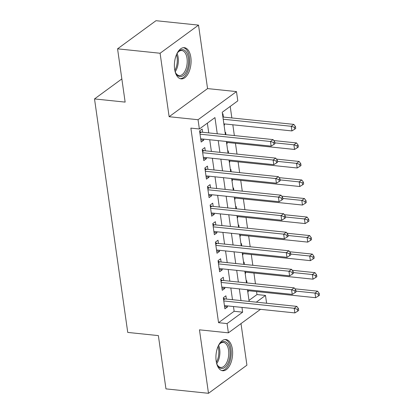 <?xml version="1.0" encoding="UTF-8"?>
<svg xmlns="http://www.w3.org/2000/svg" width="414" height="414" viewBox="0 0 414 414"><rect width="100%" height="100%" fill="white"/><g stroke="black" fill="none" stroke-linecap="round" stroke-linejoin="round"><path stroke-width="0.62" d="M232.378 349.214A15.685 8.244 95.9 0 0 225.899 339.547A15.685 8.244 95.9 0 0 216.175 361.075A15.685 8.244 95.9 0 0 222.66 370.747A15.685 8.244 95.9 0 0 232.378 349.214M190.838 57.344A15.685 8.244 95.9 0 0 184.359 47.677A15.685 8.244 95.9 0 0 174.636 69.205A15.685 8.244 95.9 0 0 181.12 78.877A15.685 8.244 95.9 0 0 190.838 57.344M249 300.404L256.985 294.556L265.493 295.441L266.606 303.239M121.84 78.924L94.516 98.925L127.745 332.421L158.371 335.604L165.957 388.881L208.49 393.3L246.92 365.174L241.005 323.598M94.516 98.925L125.142 102.108L117.56 48.826L155.99 20.7L198.523 25.119L160.094 53.246L169.129 116.717L198.052 119.724L236.482 91.597L237.802 100.861L222.225 112.266L225.407 134.643M169.129 116.717L207.559 88.591L198.523 25.119M207.559 88.591L236.482 91.597M256.985 294.556L256.561 291.57M255.459 283.823L253.927 273.038M252.825 265.291L251.288 254.506M250.185 246.76L248.648 235.975M247.546 228.228L246.014 217.443M244.912 209.696L243.375 198.911M242.273 191.164L240.736 180.38M239.634 172.633L238.102 161.848M236.999 154.101L235.462 143.316M234.36 135.575L232.823 124.785M231.85 117.949L230.21 106.419M117.56 48.826L160.094 53.246M226.375 299.058L225.915 295.813L223.317 297.718L224.9 308.834L227.498 306.934L227.348 305.894M223.741 280.526L223.275 277.287L220.683 279.186L222.261 290.302L224.859 288.403L224.714 287.363M221.102 261.995L220.641 258.755L218.043 260.654L219.627 271.77L222.225 269.871L222.075 268.831M218.463 243.463L218.002 240.223L215.404 242.123L216.988 253.239L219.586 251.339L219.436 250.299M215.829 224.931L215.368 221.692L212.77 223.591L214.354 234.707L216.946 232.808L216.801 231.768M213.189 206.4L212.729 203.16L210.131 205.059L211.714 216.18L214.312 214.276L214.162 213.236M210.55 187.868L210.089 184.628L207.492 186.528L209.075 197.649L211.673 195.744L211.523 194.704M207.916 169.336L207.455 166.097L204.858 167.996L206.441 179.117L209.034 177.213L208.889 176.173M205.277 150.805L204.816 147.565L202.218 149.464L203.802 160.585L206.4 158.681L206.25 157.641M224.021 124.893L224.533 124.945L224.388 123.905M223.415 117.074L222.949 113.829L222.494 114.166M226.66 143.425L227.172 143.477L227.022 142.437M225.92 134.695L225.589 132.361L225.128 132.697M229.294 161.957L229.811 162.009L229.661 160.968M228.559 153.227L228.228 150.893L227.767 151.229M231.933 180.488L232.445 180.54L232.301 179.5M231.198 171.758L230.862 169.424L230.407 169.761M234.567 199.02L235.085 199.072L234.935 198.032M233.832 190.29L233.501 187.956L233.041 188.292M237.206 217.552L237.719 217.604L237.574 216.563M236.472 208.822L236.14 206.488L235.68 206.824M239.846 236.083L240.358 236.135L240.208 235.095M239.111 227.353L238.774 225.019L238.319 225.351M242.48 254.615L242.997 254.667L242.847 253.627M241.745 245.885L241.414 243.551L240.953 243.882M245.119 273.147L245.631 273.199L245.486 272.158M244.384 264.417L244.053 262.083L243.592 262.414M224.077 125.282L224.533 124.945M226.712 143.813L227.172 143.477M229.351 162.345L229.811 162.009M231.985 180.877L232.445 180.54M234.624 199.408L235.085 199.072M237.263 217.94L237.719 217.604M239.897 236.472L240.358 236.135M242.537 255.003L242.997 254.667M245.176 273.535L245.631 273.199M246.232 280.946L246.687 280.609L247.018 282.948M247.81 292.067L248.271 291.73L248.121 290.69M217.257 133.794L214.954 117.586L199.372 128.992L190.864 128.107L218.556 322.687L234.138 311.281L233.46 306.531M232.487 299.695L230.826 287.999M229.853 281.163L228.186 269.467M227.214 262.631L225.547 250.936M224.574 244.1L222.913 232.404M221.94 225.568L220.274 213.872M219.301 207.036L217.635 195.341M216.662 188.505L215.001 176.809M214.028 169.973L212.361 158.277M211.388 151.441L209.722 139.746M208.749 132.91L207.362 123.144M202.637 132.278L202.177 129.033L199.584 130.933L201.163 142.054L203.76 140.149L203.61 139.109M260.489 309.336L228.383 332.835L199.46 329.829L208.49 393.3M228.383 332.835L227.063 323.572L242.645 312.166L241.967 307.416M218.556 322.687L227.063 323.572M199.372 128.992L198.052 119.724M256.302 302.168L265.493 295.441M226.38 141.479L228.047 153.175M229.02 160.011L230.681 171.707M231.654 178.543L233.32 190.238M234.293 197.074L235.959 208.77M236.932 215.601L238.593 227.296M239.566 234.133L241.233 245.828M242.206 252.664L243.867 264.36M244.84 271.196L246.506 282.891M247.479 289.728L249.145 301.423M240.995 300.58L239.333 288.884M238.361 282.048L236.694 270.352M235.721 263.516L234.055 251.821M233.082 244.984L231.421 233.289M230.448 226.453L228.782 214.757M227.809 207.921L226.142 196.226M225.169 189.389L223.508 177.694M222.535 170.858L220.869 159.162M219.896 152.326L218.23 140.631M234.138 311.281L242.645 312.166M200.852 139.849L203.76 140.149M247.758 291.679L248.271 291.73M203.486 158.381L206.4 158.681M206.125 176.913L209.034 177.213M208.765 195.444L211.673 195.744M211.399 213.976L214.312 214.276M214.038 232.508L216.946 232.808M216.677 251.039L219.586 251.339M219.311 269.571L222.225 269.871M221.951 288.103L224.859 288.403M224.59 306.634L227.498 306.934M200.045 134.177L270.482 141.495L271.144 146.132L200.702 138.809M199.651 131.44L200.624 131.937A2.013 1.547 -126.2 0 0 201.276 132.133L273.08 139.596L270.482 141.495L273.675 142.545L273.939 144.398L274.974 143.637L274.71 141.785L273.675 142.545M274.71 141.785L273.08 139.596M271.144 146.132L273.939 144.398M223.87 123.853L291.917 130.927L291.259 126.291L293.852 124.391L222.898 117.017M294.447 127.341L294.711 129.194L295.746 128.433L295.482 126.58L294.447 127.341L291.259 126.291L223.213 119.222M294.711 129.194L291.917 130.927M293.852 124.391L295.482 126.58M176.737 54.079A13.574 7.136 -84.1 0 1 178.098 52.06A13.574 7.136 -84.1 0 1 188.391 58.001A13.574 7.136 -84.1 0 1 184.711 74.137A13.574 7.136 -84.1 0 1 175.893 73.294A13.574 7.136 -84.1 0 1 174.977 71.037M175.671 72.854A12.57 6.603 95.9 0 0 179.226 75.545A12.57 6.603 95.9 0 0 187.019 58.296A12.57 6.603 95.9 0 0 181.829 50.544A12.57 6.603 95.9 0 0 177.792 52.449M180.131 78.655A15.582 8.192 95.9 0 0 189.426 57.241A15.582 8.192 95.9 0 0 183.35 47.688M218.276 345.949A13.574 7.136 -84.1 0 1 219.637 343.936A13.574 7.136 -84.1 0 1 228.797 345.669A13.574 7.136 -84.1 0 1 227.964 363.269A13.574 7.136 -84.1 0 1 217.428 365.164A13.574 7.136 -84.1 0 1 216.517 362.912M217.21 364.724A12.57 6.603 95.9 0 0 220.766 367.415A12.57 6.603 95.9 0 0 226.737 362.571A12.57 6.603 95.9 0 0 228.487 349.706A12.57 6.603 95.9 0 0 223.363 342.414A12.57 6.603 95.9 0 0 219.332 344.319M221.671 370.525A15.582 8.192 95.9 0 0 228.714 364.496A15.582 8.192 95.9 0 0 230.929 348.862A15.582 8.192 95.9 0 0 224.89 339.558M202.679 152.709L273.121 160.027L273.778 164.658L203.341 157.341M202.291 149.971L203.264 150.468A2.013 1.547 -126.2 0 0 203.916 150.665L275.719 158.127L273.121 160.027L276.309 161.077L276.573 162.93L277.613 162.169L277.349 160.316L276.309 161.077M277.349 160.316L275.719 158.127M273.778 164.658L276.573 162.93M205.318 171.241L275.76 178.558L276.417 183.19L205.975 175.872M204.93 168.503L205.898 168.995A2.013 1.547 -126.2 0 0 206.555 169.197L278.353 176.659L275.76 178.558L278.948 179.609L279.212 181.461L280.252 180.701L279.988 178.848L278.948 179.609M279.988 178.848L278.353 176.659M276.417 183.19L279.212 181.461M207.957 189.772L278.394 197.09L279.057 201.721L208.615 194.404M207.564 187.035L208.537 187.526A2.013 1.547 -126.2 0 0 209.189 187.728L280.992 195.191L278.394 197.09L281.587 198.14L281.846 199.993L282.886 199.232L282.622 197.38L281.587 198.14M282.622 197.38L280.992 195.191M279.057 201.721L281.846 199.993M210.591 208.304L281.034 215.622L281.691 220.253L211.254 212.936M210.203 205.567L211.176 206.058A2.013 1.547 -126.2 0 0 211.828 206.26L283.631 213.722L281.034 215.622L284.221 216.672L284.485 218.525L285.525 217.764L285.262 215.911L284.221 216.672M285.262 215.911L283.631 213.722M281.691 220.253L284.485 218.525M226.51 142.385L294.556 149.454L293.893 144.822L296.491 142.923L273.804 140.563M297.081 145.873L297.345 147.726L298.385 146.965L298.121 145.112L297.081 145.873L293.893 144.822L274.86 142.846M297.345 147.726L294.556 149.454M296.491 142.923L298.121 145.112M229.149 160.917L297.19 167.986L296.533 163.354L299.131 161.455L276.438 159.095M299.72 164.405L299.984 166.257L301.025 165.496L300.761 163.644L299.72 164.405L296.533 163.354L277.499 161.377M299.984 166.257L297.19 167.986M299.131 161.455L300.761 163.644M231.783 179.448L299.829 186.517L299.167 181.886L301.765 179.986L279.077 177.627M302.36 182.936L302.624 184.789L303.659 184.028L303.395 182.176L302.36 182.936L299.167 181.886L280.138 179.909M302.624 184.789L299.829 186.517M301.765 179.986L303.395 182.176M234.422 197.98L302.468 205.049L301.806 200.417L304.404 198.518L281.717 196.158M304.994 201.468L305.258 203.321L306.298 202.56L306.034 200.707L304.994 201.468L301.806 200.417L282.772 198.441M305.258 203.321L302.468 205.049M304.404 198.518L306.034 200.707M213.231 226.836L283.673 234.153L284.33 238.785L213.888 231.467M212.843 224.098L213.81 224.59A2.013 1.547 -126.2 0 0 214.468 224.792L286.265 232.254L283.673 234.153L286.861 235.204L287.125 237.056L288.16 236.296L287.901 234.443L286.861 235.204M287.901 234.443L286.265 232.254M284.33 238.785L287.125 237.056M237.056 216.512L305.102 223.581L304.445 218.949L307.043 217.05L284.351 214.69M307.633 220L307.897 221.852L308.937 221.092L308.673 219.239L307.633 220L304.445 218.949L285.412 216.972M307.897 221.852L305.102 223.581M307.043 217.05L308.673 219.239M215.87 245.367L286.307 252.685L286.969 257.317L216.527 249.999M215.477 242.63L216.45 243.121A2.013 1.547 -126.2 0 0 217.102 243.323L288.905 250.786L286.307 252.685L289.495 253.735L289.759 255.588L290.799 254.827L290.535 252.975L289.495 253.735M290.535 252.975L288.905 250.786M286.969 257.317L289.759 255.588M239.696 235.043L307.742 242.112L307.079 237.481L309.677 235.582L286.99 233.222M310.272 238.531L310.536 240.384L311.571 239.623L311.307 237.771L310.272 238.531L307.079 237.481L288.051 235.504M310.536 240.384L307.742 242.112M309.677 235.582L311.307 237.771M218.504 263.894L288.946 271.217L289.603 275.848L219.166 268.531M218.116 261.162L219.089 261.653A2.013 1.547 -126.2 0 0 219.741 261.855L291.544 269.317L288.946 271.217L292.134 272.267L292.398 274.12L293.438 273.359L293.174 271.506L292.134 272.267M293.174 271.506L291.544 269.317M289.603 275.848L292.398 274.12M242.335 253.575L310.376 260.644L309.719 256.012L312.316 254.113L289.629 251.753M312.906 257.063L313.17 258.916L314.21 258.155L313.947 256.302L312.906 257.063L309.719 256.012L290.685 254.036M313.17 258.916L310.376 260.644M312.316 254.113L313.947 256.302M221.143 282.426L291.585 289.748L292.243 294.38L221.8 287.062M220.755 279.688L221.723 280.185A2.013 1.547 -126.2 0 0 222.38 280.387L294.178 287.849L291.585 289.748L294.773 290.799L295.037 292.651L296.072 291.891L295.808 290.038L294.773 290.799M295.808 290.038L294.178 287.849M292.243 294.38L295.037 292.651M244.969 272.107L313.015 279.176L312.358 274.544L314.95 272.645L292.263 270.285M315.546 275.595L315.81 277.447L316.85 276.687L316.586 274.834L315.546 275.595L312.358 274.544L293.324 272.567M315.81 277.447L313.015 279.176M314.95 272.645L316.586 274.834M223.783 300.957L294.219 308.28L294.882 312.912L224.44 305.594M223.389 298.22L224.362 298.717A2.013 1.547 -126.2 0 0 225.014 298.918L296.817 306.381L294.219 308.28L297.407 309.33L297.671 311.183L298.711 310.422L298.447 308.57L297.407 309.33M298.447 308.57L296.817 306.381M294.882 312.912L297.671 311.183M247.608 290.638L315.654 297.707L314.992 293.076L317.59 291.177L294.903 288.817M318.185 294.126L318.444 295.979L319.484 295.218L319.22 293.366L318.185 294.126L314.992 293.076L295.963 291.099M318.444 295.979L315.654 297.707M317.59 291.177L319.22 293.366M199.807 132.532L200.624 131.937M199.895 133.148L201.276 132.133M177.099 53.463A12.57 6.603 -84.1 0 1 178.155 57.37A12.57 6.603 -84.1 0 1 175.2 71.72M174.837 70.39A12.156 6.391 95.9 0 0 177.099 57.442A12.156 6.391 95.9 0 0 176.467 54.689M218.639 345.333A12.57 6.603 -84.1 0 1 217.873 361.65A12.57 6.603 -84.1 0 1 216.739 363.59M216.377 362.26A12.156 6.391 95.9 0 0 216.879 361.308A12.156 6.391 95.9 0 0 218.007 346.559M202.446 151.063L203.264 150.468M202.534 151.679L203.916 150.665M205.085 169.595L205.898 168.995M205.173 170.211L206.555 169.197M207.719 188.127L208.537 187.526M207.807 188.743L209.189 187.728M210.359 206.658L211.176 206.058M210.447 207.269L211.828 206.26M212.998 225.19L213.81 224.59M213.086 225.801L214.468 224.792M215.632 243.722L216.45 243.121M215.72 244.332L217.102 243.323M218.271 262.253L219.089 261.653M218.359 262.864L219.741 261.855M220.91 280.785L221.723 280.185M220.998 281.396L222.38 280.387M223.544 299.312L224.362 298.717M223.632 299.927L225.014 298.918"/></g></svg>
